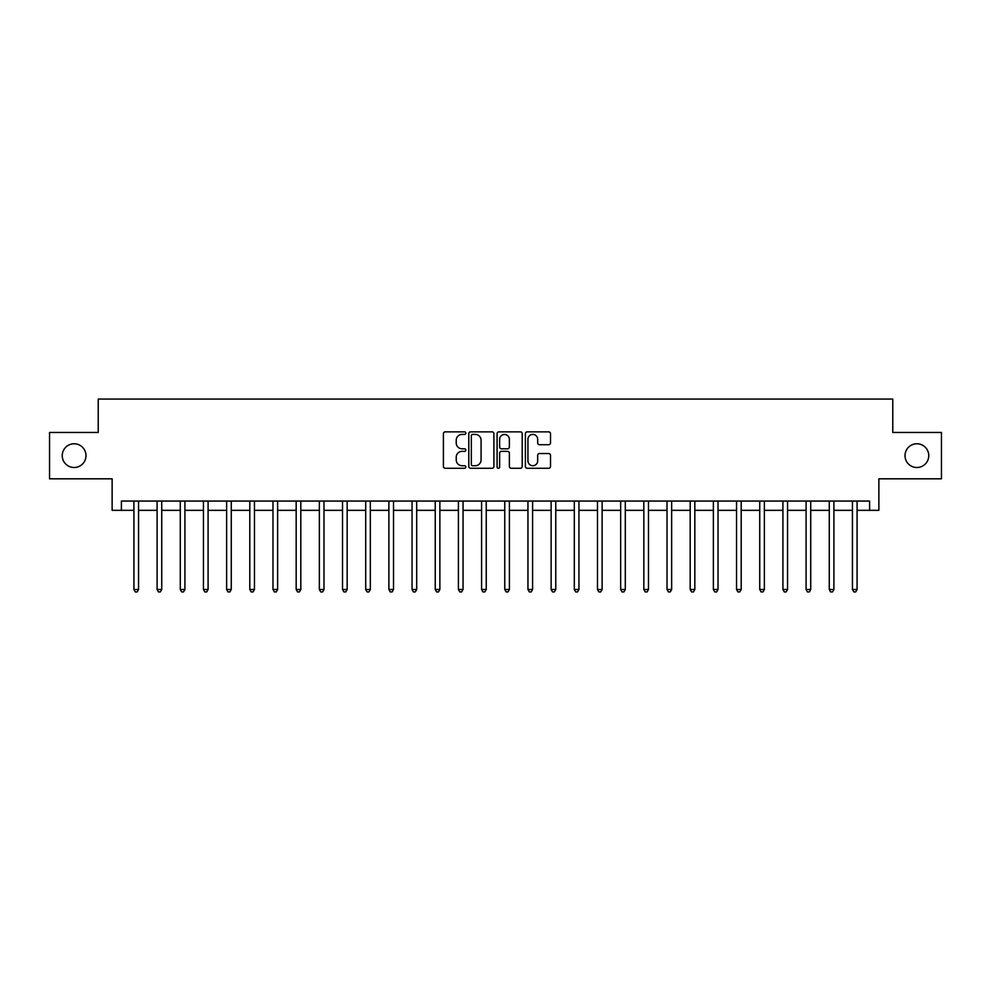 <?xml version="1.0" encoding="UTF-8"?>
<svg xmlns="http://www.w3.org/2000/svg" width="991" height="991" viewBox="0 0 991 991"><rect width="100%" height="100%" fill="white"/><g stroke="black" fill="none" stroke-linecap="round" stroke-linejoin="round"><path stroke-width="1.49" d="M465.832 433.141A1.276 1.276 0 0 0 464.556 431.865L445.219 431.865A1.821 1.821 0 0 0 443.398 433.686L443.398 466.451A1.821 1.821 0 0 0 445.219 468.272L464.556 468.272A1.276 1.276 0 0 0 465.832 466.996A1.276 1.276 0 0 0 464.556 465.72L462.054 465.72A5.822 5.822 0 0 1 456.232 459.898L456.232 457.173A5.822 5.822 0 0 1 462.054 451.339L464.556 451.339A1.276 1.276 0 0 0 465.832 450.075A1.276 1.276 0 0 0 464.556 448.799L462.054 448.799A5.822 5.822 0 0 1 456.232 442.977L456.232 440.239A5.822 5.822 0 0 1 462.054 434.417L464.556 434.417A1.276 1.276 0 0 0 465.832 433.141M905.018 455.637A11.867 11.867 0 0 0 916.886 467.504A11.867 11.867 0 0 0 928.753 455.637A11.867 11.867 0 0 0 916.886 443.77A11.867 11.867 0 0 0 905.018 455.637M62.247 455.637A11.867 11.867 0 0 0 74.114 467.504A11.867 11.867 0 0 0 85.982 455.637A11.867 11.867 0 0 0 74.114 443.77A11.867 11.867 0 0 0 62.247 455.637M548.692 444.699A1.821 1.821 0 0 0 550.513 442.878L550.513 433.686A1.821 1.821 0 0 0 548.692 431.865L527.212 431.865A1.821 1.821 0 0 0 525.391 433.686L525.391 466.451A1.821 1.821 0 0 0 527.212 468.272L548.692 468.272A1.821 1.821 0 0 0 550.513 466.451L550.513 455.352A1.821 1.821 0 0 0 548.692 453.531L539.5 453.531A1.821 1.821 0 0 0 537.679 455.352L537.679 460.852A4.868 4.868 0 0 1 532.811 465.72A4.868 4.868 0 0 1 527.943 460.852L527.943 439.286A4.868 4.868 0 0 1 532.811 434.417A4.868 4.868 0 0 1 537.679 439.286L537.679 442.878A1.821 1.821 0 0 0 539.5 444.699L548.692 444.699M121.398 510.34L121.398 501.062L869.602 501.062L869.602 510.34L878.868 510.34L878.868 478.814L941.45 478.814L941.45 432.46L892.78 432.46L892.78 399.076L98.22 399.076L98.22 432.46L49.55 432.46L49.55 478.814L112.132 478.814L112.132 510.34L133.921 510.34M493.902 433.686A1.821 1.821 0 0 0 492.093 431.865L470.614 431.865A1.821 1.821 0 0 0 468.793 433.686L468.793 466.451A1.821 1.821 0 0 0 470.614 468.272L492.093 468.272A1.821 1.821 0 0 0 493.902 466.451L493.902 433.686M498.907 431.865L520.386 431.865A1.821 1.821 0 0 1 522.207 433.686L522.207 466.451A1.821 1.821 0 0 1 520.386 468.272L511.195 468.272A1.821 1.821 0 0 1 509.374 466.451L509.374 453.16A1.821 1.821 0 0 0 507.553 451.339L501.458 451.339A1.821 1.821 0 0 0 499.637 453.16L499.637 466.996A1.276 1.276 0 0 1 498.362 468.272A1.276 1.276 0 0 1 497.098 466.996L497.098 433.686A1.821 1.821 0 0 1 498.907 431.865M138.554 510.34L157.098 510.34M161.731 510.34L180.275 510.34M184.908 510.34L203.452 510.34M208.085 510.34L226.629 510.34M231.262 510.34L249.806 510.34M254.452 510.34L272.983 510.34M277.629 510.34L296.173 510.34M300.806 510.34L319.35 510.34M323.983 510.34L342.527 510.34M347.16 510.34L365.704 510.34M370.337 510.34L388.881 510.34M393.514 510.34L412.058 510.34M416.691 510.34L435.235 510.34M439.868 510.34L458.412 510.34M463.045 510.34L481.589 510.34M486.234 510.34L504.766 510.34M509.411 510.34L527.955 510.34M532.588 510.34L551.132 510.34M555.765 510.34L574.309 510.34M578.942 510.34L597.486 510.34M602.119 510.34L620.663 510.34M625.296 510.34L643.84 510.34M648.473 510.34L667.017 510.34M671.65 510.34L690.194 510.34M694.827 510.34L713.371 510.34M718.017 510.34L736.548 510.34M741.194 510.34L759.738 510.34M764.371 510.34L782.915 510.34M787.548 510.34L806.092 510.34M810.725 510.34L829.269 510.34M833.902 510.34L852.446 510.34M857.079 510.34L869.602 510.34M472.608 434.417A1.276 1.276 0 0 0 471.344 435.693L471.344 464.445A1.276 1.276 0 0 0 472.608 465.72L475.246 465.72A5.822 5.822 0 0 0 481.081 459.898L481.081 440.239A5.822 5.822 0 0 0 475.246 434.417L472.608 434.417M509.374 439.372A4.868 4.868 0 0 0 504.506 434.504A4.868 4.868 0 0 0 499.637 439.372L499.637 446.978A1.821 1.821 0 0 0 501.458 448.799L507.553 448.799A1.821 1.821 0 0 0 509.374 446.978L509.374 439.372M138.777 501.062L138.69 501.297A1.858 1.858 0 0 0 138.554 501.991L138.554 589.509L133.921 589.509L133.921 501.991A1.858 1.858 0 0 0 133.785 501.297L133.686 501.062M138.554 589.509L137.167 591.924L135.309 591.924L133.921 589.509M161.967 501.062L161.867 501.297A1.858 1.858 0 0 0 161.731 501.991L161.731 589.509L157.098 589.509L157.098 501.991A1.858 1.858 0 0 0 156.962 501.297L156.863 501.062M161.731 589.509L160.344 591.924L158.486 591.924L157.098 589.509M185.144 501.062L185.044 501.297A1.858 1.858 0 0 0 184.908 501.991L184.908 589.509L180.275 589.509L180.275 501.991A1.858 1.858 0 0 0 180.139 501.297L180.052 501.062M184.908 589.509L183.521 591.924L181.663 591.924L180.275 589.509M208.321 501.062L208.221 501.297A1.858 1.858 0 0 0 208.085 501.991L208.085 589.509L203.452 589.509L203.452 501.991A1.858 1.858 0 0 0 203.316 501.297L203.229 501.062M208.085 589.509L206.698 591.924L204.84 591.924L203.452 589.509M231.498 501.062L231.399 501.297A1.858 1.858 0 0 0 231.262 501.991L231.262 589.509L226.629 589.509L226.629 501.991A1.858 1.858 0 0 0 226.493 501.297L226.406 501.062M231.262 589.509L229.875 591.924L228.017 591.924L226.629 589.509M254.675 501.062L254.576 501.297A1.858 1.858 0 0 0 254.452 501.991L254.452 589.509L249.806 589.509L249.806 501.991A1.858 1.858 0 0 0 249.67 501.297L249.583 501.062M254.452 589.509L253.052 591.924L251.206 591.924L249.806 589.509M277.852 501.062L277.753 501.297A1.858 1.858 0 0 0 277.629 501.991L277.629 589.509L272.983 589.509L272.983 501.991A1.858 1.858 0 0 0 272.859 501.297L272.76 501.062M277.629 589.509L276.229 591.924L274.383 591.924L272.983 589.509M301.029 501.062L300.942 501.297A1.858 1.858 0 0 0 300.806 501.991L300.806 589.509L296.173 589.509L296.173 501.991A1.858 1.858 0 0 0 296.036 501.297L295.937 501.062M300.806 589.509L299.406 591.924L297.56 591.924L296.173 589.509M324.206 501.062L324.119 501.297A1.858 1.858 0 0 0 323.983 501.991L323.983 589.509L319.35 589.509L319.35 501.991A1.858 1.858 0 0 0 319.213 501.297L319.114 501.062M323.983 589.509L322.595 591.924L320.737 591.924L319.35 589.509M347.383 501.062L347.296 501.297A1.858 1.858 0 0 0 347.16 501.991L347.16 589.509L342.527 589.509L342.527 501.991A1.858 1.858 0 0 0 342.39 501.297L342.291 501.062M347.16 589.509L345.772 591.924L343.914 591.924L342.527 589.509M370.572 501.062L370.473 501.297A1.858 1.858 0 0 0 370.337 501.991L370.337 589.509L365.704 589.509L365.704 501.991A1.858 1.858 0 0 0 365.568 501.297L365.468 501.062M370.337 589.509L368.949 591.924L367.091 591.924L365.704 589.509M393.749 501.062L393.65 501.297A1.858 1.858 0 0 0 393.514 501.991L393.514 589.509L388.881 589.509L388.881 501.991A1.858 1.858 0 0 0 388.745 501.297L388.645 501.062M393.514 589.509L392.126 591.924L390.268 591.924L388.881 589.509M416.926 501.062L416.827 501.297A1.858 1.858 0 0 0 416.691 501.991L416.691 589.509L412.058 589.509L412.058 501.991A1.858 1.858 0 0 0 411.922 501.297L411.835 501.062M416.691 589.509L415.303 591.924L413.445 591.924L412.058 589.509M440.103 501.062L440.004 501.297A1.858 1.858 0 0 0 439.868 501.991L439.868 589.509L435.235 589.509L435.235 501.991A1.858 1.858 0 0 0 435.099 501.297L435.012 501.062M439.868 589.509L438.48 591.924L436.622 591.924L435.235 589.509M463.28 501.062L463.181 501.297A1.858 1.858 0 0 0 463.045 501.991L463.045 589.509L458.412 589.509L458.412 501.991A1.858 1.858 0 0 0 458.276 501.297L458.189 501.062M463.045 589.509L461.657 591.924L459.812 591.924L458.412 589.509M486.457 501.062L486.358 501.297A1.858 1.858 0 0 0 486.234 501.991L486.234 589.509L481.589 589.509L481.589 501.991A1.858 1.858 0 0 0 481.465 501.297L481.366 501.062M486.234 589.509L484.834 591.924L482.989 591.924L481.589 589.509M509.634 501.062L509.535 501.297A1.858 1.858 0 0 0 509.411 501.991L509.411 589.509L504.766 589.509L504.766 501.991A1.858 1.858 0 0 0 504.642 501.297L504.543 501.062M509.411 589.509L508.011 591.924L506.166 591.924L504.766 589.509M532.811 501.062L532.724 501.297A1.858 1.858 0 0 0 532.588 501.991L532.588 589.509L527.955 589.509L527.955 501.991A1.858 1.858 0 0 0 527.819 501.297L527.72 501.062M532.588 589.509L531.188 591.924L529.343 591.924L527.955 589.509M555.988 501.062L555.901 501.297A1.858 1.858 0 0 0 555.765 501.991L555.765 589.509L551.132 589.509L551.132 501.991A1.858 1.858 0 0 0 550.996 501.297L550.897 501.062M555.765 589.509L554.378 591.924L552.52 591.924L551.132 589.509M579.165 501.062L579.078 501.297A1.858 1.858 0 0 0 578.942 501.991L578.942 589.509L574.309 589.509L574.309 501.991A1.858 1.858 0 0 0 574.173 501.297L574.074 501.062M578.942 589.509L577.555 591.924L575.697 591.924L574.309 589.509M602.355 501.062L602.255 501.297A1.858 1.858 0 0 0 602.119 501.991L602.119 589.509L597.486 589.509L597.486 501.991A1.858 1.858 0 0 0 597.35 501.297L597.251 501.062M602.119 589.509L600.732 591.924L598.874 591.924L597.486 589.509M625.532 501.062L625.432 501.297A1.858 1.858 0 0 0 625.296 501.991L625.296 589.509L620.663 589.509L620.663 501.991A1.858 1.858 0 0 0 620.527 501.297L620.428 501.062M625.296 589.509L623.909 591.924L622.051 591.924L620.663 589.509M648.709 501.062L648.61 501.297A1.858 1.858 0 0 0 648.473 501.991L648.473 589.509L643.84 589.509L643.84 501.991A1.858 1.858 0 0 0 643.704 501.297L643.617 501.062M648.473 589.509L647.086 591.924L645.228 591.924L643.84 589.509M671.886 501.062L671.787 501.297A1.858 1.858 0 0 0 671.65 501.991L671.65 589.509L667.017 589.509L667.017 501.991A1.858 1.858 0 0 0 666.881 501.297L666.794 501.062M671.65 589.509L670.263 591.924L668.405 591.924L667.017 589.509M695.063 501.062L694.964 501.297A1.858 1.858 0 0 0 694.827 501.991L694.827 589.509L690.194 589.509L690.194 501.991A1.858 1.858 0 0 0 690.058 501.297L689.971 501.062M694.827 589.509L693.44 591.924L691.594 591.924L690.194 589.509M718.24 501.062L718.141 501.297A1.858 1.858 0 0 0 718.017 501.991L718.017 589.509L713.371 589.509L713.371 501.991A1.858 1.858 0 0 0 713.247 501.297L713.148 501.062M718.017 589.509L716.617 591.924L714.771 591.924L713.371 589.509M741.417 501.062L741.33 501.297A1.858 1.858 0 0 0 741.194 501.991L741.194 589.509L736.548 589.509L736.548 501.991A1.858 1.858 0 0 0 736.424 501.297L736.325 501.062M741.194 589.509L739.794 591.924L737.948 591.924L736.548 589.509M764.594 501.062L764.507 501.297A1.858 1.858 0 0 0 764.371 501.991L764.371 589.509L759.738 589.509L759.738 501.991A1.858 1.858 0 0 0 759.602 501.297L759.502 501.062M764.371 589.509L762.983 591.924L761.125 591.924L759.738 589.509M787.771 501.062L787.684 501.297A1.858 1.858 0 0 0 787.548 501.991L787.548 589.509L782.915 589.509L782.915 501.991A1.858 1.858 0 0 0 782.779 501.297L782.679 501.062M787.548 589.509L786.16 591.924L784.302 591.924L782.915 589.509M810.948 501.062L810.861 501.297A1.858 1.858 0 0 0 810.725 501.991L810.725 589.509L806.092 589.509L806.092 501.991A1.858 1.858 0 0 0 805.956 501.297L805.856 501.062M810.725 589.509L809.337 591.924L807.479 591.924L806.092 589.509M834.137 501.062L834.038 501.297A1.858 1.858 0 0 0 833.902 501.991L833.902 589.509L829.269 589.509L829.269 501.991A1.858 1.858 0 0 0 829.133 501.297L829.033 501.062M833.902 589.509L832.514 591.924L830.656 591.924L829.269 589.509M857.314 501.062L857.215 501.297A1.858 1.858 0 0 0 857.079 501.991L857.079 589.509L852.446 589.509L852.446 501.991A1.858 1.858 0 0 0 852.31 501.297L852.223 501.062M857.079 589.509L855.691 591.924L853.833 591.924L852.446 589.509"/></g></svg>
